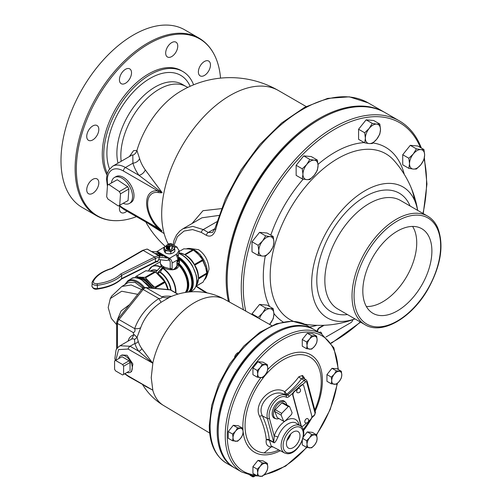 <?xml version="1.0" encoding="UTF-8"?>
<svg xmlns="http://www.w3.org/2000/svg" width="502" height="502" viewBox="0 0 502 502"><rect width="100%" height="100%" fill="white"/><g stroke="black" fill="none" stroke-linecap="round" stroke-linejoin="round"><path stroke-width="0.75" d="M228.429 301.451A131.028 75.651 -60 0 1 226.145 279.15A131.028 75.651 -60 0 1 283.341 147.287A131.028 75.651 -60 0 1 384.306 112.184A131.028 75.651 -60 0 1 384.814 112.479M320.025 119.131A129.604 74.829 120 0 0 227.161 279.984M384.306 112.184L368.192 102.879A131.028 75.651 120 0 0 215.703 229.709C213.632 235.488 210.507 237.352 206.328 235.306L201.302 232.401L192.573 229.577L184.058 231.052L177.388 236.655L174.037 245.29M207 275.567L209.027 269.26C208.587 260.99 205.117 254.464 198.61 249.695L191.406 248.659M196.226 286.096L207.226 292.923M215.703 229.709A2.849 0.979 -165 0 1 214.843 228.68L225.423 198.949L240.747 170.272L259.867 144.432L281.603 123.009L304.658 107.34L327.668 98.392L349.31 96.823L368.192 102.879M206.328 235.306A2.849 1.644 -60 0 1 208.267 232.476L214.843 228.68L212.434 232.482L208.267 232.476L203.241 229.577L192.831 226.377L183.073 228.699L179.917 230.976L176.509 234.961L174.043 240.251L173.108 244.75M183.073 228.699L201.955 217.799L218.916 215.433M192.028 223.528L202.984 210.702L221.407 208.631M148.718 223.779L159.103 230.362C161.682 231.165 162.554 231.284 161.726 230.719L158.262 227.211A22.515 12.996 60 0 1 147.651 203.756A22.515 12.996 60 0 1 158.262 192.548C161.688 193.006 162.83 192.837 161.682 192.053L145.241 169.852A91.91 53.068 180 0 1 139.587 158.55L136.914 150.525L133.607 150.631L129.334 156.593M119.583 205.462A22.785 13.159 -120 0 0 123.423 208.217A2.849 1.644 120 0 0 124.013 209.516L158.331 229.182A7.135 5.742 110.4 0 1 159.103 230.362A96.848 68.718 -15.4 0 0 164.135 233.549A96.848 55.917 120 0 1 163.708 231.905A96.848 55.917 120 0 1 161.694 214.028A96.848 55.917 -60 0 1 203.969 116.564A96.848 55.917 -60 0 1 278.597 90.617A96.848 96.848 0 0 0 179.026 92.249A67.199 38.798 -60 0 0 136.914 150.525A7.135 7.028 -24.8 0 1 132.804 155.225L132.252 154.917M139.587 158.55A7.135 5.742 -16.6 0 1 132.917 163.194L132.804 155.225M145.241 169.852A7.135 5.384 -35.6 0 1 138.985 175.336A98.681 56.971 180 0 1 132.917 163.194L125.437 167.511A25.633 14.803 -120 0 0 112.617 166.244L108.664 170.203L107.146 173.817L106.48 178.725L107.415 186.298M158.262 192.548A7.135 5.258 99.6 0 0 158.005 190.967L161.619 192.366L138.985 175.336L125.437 167.511A2.849 1.644 -60 0 0 123.423 171A22.785 13.159 -120 0 0 107.773 184.987M158.262 227.211A7.135 2.51 -45.4 0 1 158.005 228.178A24.171 13.956 60 0 1 146.615 202.996A24.171 13.956 60 0 1 158.005 190.967L123.423 171M158.331 229.182L161.6 230.713L158.005 228.178L123.423 208.217M123.285 203.341A14.985 8.653 -120 0 0 129.466 203.423L130.915 202.582A14.985 8.653 -120 0 0 133.363 191.105A14.985 8.653 -120 0 0 124.245 177.89A14.985 8.653 -120 0 0 115.931 176.635L114.481 177.47A14.985 8.653 -120 0 0 111.463 182.86M129.466 203.423A14.985 8.653 -120 0 0 131.913 191.946A14.985 8.653 -120 0 0 122.795 178.725A14.985 8.653 -120 0 0 114.481 177.47M128.073 200.58L128.888 188.997L127.703 186.713L117.261 179.741L107.497 185.144L106.681 196.734L107.867 199.018L118.309 205.989L128.073 200.58M128.888 188.997L120.505 193.835L119.696 205.418M107.497 185.144L117.261 179.741M108.884 184.579L119.325 191.551L127.703 186.713M120.505 193.835L119.325 191.551M193.596 84.819A65.511 37.826 120 0 0 182.822 71.504A65.511 37.826 120 0 0 132.333 89.055A65.511 37.826 120 0 0 103.738 154.986A65.511 37.826 120 0 0 107.265 173.416M106.907 174.79A65.511 37.826 120 0 1 102.276 154.139A65.511 37.826 -60 0 1 130.871 88.208A65.511 37.826 -60 0 1 181.354 70.656L182.822 71.504M136.412 216.676A102.188 58.998 -60 0 1 121.459 220.391A102.188 58.998 -60 0 1 76.342 169.111A102.188 58.998 -60 0 1 134.774 53.482A102.188 58.998 -60 0 1 215.565 57.391A102.188 58.998 -60 0 1 220.547 78.124M98.819 129.434A8.547 4.932 120 0 0 97.049 125.525A8.547 4.932 120 0 0 90.46 127.815A8.547 4.932 120 0 0 86.733 136.412A8.547 4.932 120 0 0 88.503 140.328A8.547 4.932 120 0 0 95.085 138.037A8.547 4.932 120 0 0 98.819 129.434M92.776 179.352A8.547 4.932 120 0 0 87.191 186.882A8.547 4.932 120 0 0 88.503 193.728A8.547 4.932 120 0 0 92.776 193.301A8.547 4.932 120 0 0 98.361 185.771A8.547 4.932 120 0 0 97.049 178.925A8.547 4.932 120 0 0 92.776 179.352M119.714 206.435A8.547 4.932 120 0 0 119.432 208.694A8.547 4.932 120 0 0 121.202 212.61A8.547 4.932 120 0 0 126.887 211.179M204.427 61.489A8.547 4.932 120 0 0 198.842 69.019A8.547 4.932 120 0 0 200.154 75.865A8.547 4.932 120 0 0 204.427 75.444A8.547 4.932 120 0 0 210.005 67.914A8.547 4.932 120 0 0 208.694 61.062A8.547 4.932 120 0 0 204.427 61.489M165.679 53.074A8.547 4.932 120 0 0 167.448 56.983A8.547 4.932 120 0 0 174.037 54.693A8.547 4.932 120 0 0 177.764 46.096A8.547 4.932 120 0 0 175.995 42.187A8.547 4.932 120 0 0 169.412 44.471A8.547 4.932 120 0 0 165.679 53.074M125.475 83.263A8.547 4.932 120 0 0 131.06 75.733A8.547 4.932 120 0 0 129.748 68.887A8.547 4.932 120 0 0 125.475 69.307A8.547 4.932 120 0 0 119.896 76.837A8.547 4.932 120 0 0 121.202 83.683A8.547 4.932 120 0 0 125.475 83.263M96.359 215.64L82.221 207.477A102.546 59.205 -60 0 1 60.987 160.54A102.546 59.205 -60 0 1 105.746 57.341A102.546 59.205 -60 0 1 184.767 29.869L198.899 38.026A102.546 59.205 120 0 0 119.878 65.498A102.546 59.205 120 0 0 75.118 168.697A102.546 59.205 120 0 0 96.359 215.64C103.713 219.826 112.078 221.407 121.459 220.391M198.522 277.957L206.799 273.182L205.443 266.468L202.99 260.369L194.72 265.15L194.789 265.74L194.757 265.244C197.198 268.777 198.447 272.981 198.51 277.87L198.403 277.506C198.303 272.937 197.129 268.997 194.889 265.677A19.17 11.069 -120 0 1 198.403 277.506L198.522 277.957L206.793 273.088M206.799 273.182A19.258 11.119 60 0 1 206.799 273.477A19.258 11.119 60 0 1 206.799 273.772L198.522 278.547L198.315 279.099L198.522 278.547M202.99 282.187A19.258 11.119 60 0 1 202.814 282.293L195.968 286.247L203.04 282.137L205.443 277.681L206.799 273.772M203.04 260.463L194.72 265.15M202.576 259.659L198.579 254.577L193.439 250.046L185.163 254.821L185.502 255.154L185.238 254.878C189.449 257.388 192.467 260.576 194.293 264.441L193.979 264.108C192.235 260.513 189.405 257.526 185.502 255.154A19.17 11.069 -120 0 1 193.979 264.108L194.356 264.523L202.632 259.747A19.258 11.119 60 0 1 202.99 260.369M183.368 254.006L184.654 254.527L192.931 249.751A19.258 11.119 60 0 1 193.439 250.046M183.381 249.048A19.258 11.119 60 0 1 183.556 248.942A19.258 11.119 60 0 1 183.738 248.841L183.556 248.942M196.207 285.575A19.258 11.119 60 0 0 198.315 279.099L198.334 279.921M196.79 284.753A19.17 11.069 -120 0 0 198.403 278.993L206.793 273.841M192.931 249.751L188.865 248.967L183.738 248.841M184.215 254.414L179.088 252.908A19.17 11.069 -120 0 1 184.209 254.414L184.071 254.426A19.258 11.119 60 0 0 179.088 252.939M184.654 254.527L192.862 249.72M193.521 250.096L185.163 254.821M178.831 263.148L178.304 262.904L178.254 264.102L179.151 264.247L179.088 264.887L178.706 265.119L178.204 264.673L178.743 264.824M186.706 292.264A20.475 11.822 -120 0 0 178.831 263.337L179.151 264.247A20.306 11.728 60 0 1 186.305 292.321M174.445 268.827L178.204 264.673L178.254 264.102M155.802 272.109L160.866 266.581L162.773 267.742L164.003 267.033L163.539 267.71C167.844 270.39 178.223 271.35 178.706 265.119L179.088 264.887A19.961 11.527 -120 0 1 185.684 292.409M164.003 267.033L171.188 269.091M163.539 267.71L162.629 268.35L160.263 272.084L157.797 273.621M163.941 266.838L163.834 266.757A8.967 5.177 180 0 1 162.999 266.33A8.967 5.177 180 0 1 162.259 265.84L160.37 263.625L160.37 259.772M172.117 263.042L178.078 259.603L177.168 261.178A1.142 0.659 -60 0 0 176.936 261.969L176.936 266.455A1.142 0.659 120 0 1 176.127 267.855L172.92 269.706A1.142 0.659 120 0 1 172.355 269.762A1.142 0.659 120 0 1 172.117 269.241L172.117 263.042A3.828 2.209 -120 0 0 169.412 258.354L169.412 260.551L168.477 260.011L168.547 257.777L167.361 258.059L159.649 257.149M173.46 246.25L175.505 247.43L176.535 246.833L179.158 250.586L179.095 252.82L177.288 255.844M179.158 250.586L176.604 254.2L169.475 258.317L168.547 257.777M166.683 245.522L166.005 245.961M165.114 246.545L156.536 251.809L167.361 258.059M164.518 251.609L163.853 249.77L165.359 252.964L168.063 253.742L170.793 253.805L172.826 253.008L174.771 251.508L174.771 249.224L170.856 251.615L173.315 249.745A4.932 2.849 0 0 0 174.244 247.756L173.855 246.915A4.932 2.849 0 0 0 172.368 245.817M164.43 251.301L164.819 252.142L164.43 251.301M167.348 253.598L165.359 252.964L165.371 250.805L164.568 248.797L165.359 250.68L165.359 252.964L168.063 253.742L170.793 253.805L170.856 251.615L168.063 250.812L165.371 250.805L168.804 250.893A4.932 2.849 0 0 0 172.255 250.36L172.299 250.46M176.585 254.847L176.604 254.2M178.078 259.603L176.177 254.445M169.412 260.551A1.142 0.659 60 0 1 170.216 261.944L170.216 268.143A1.142 0.659 -60 0 0 170.454 268.664L172.355 269.762M168.477 260.011L166.357 260.475L158.714 259.578M142.901 250.31L142.373 250.906L143.208 250.423A15.029 8.678 -60 0 1 147.375 249.187L158.889 255.832A1.142 0.878 88.2 0 1 159.347 257.338L159.605 257.281A1.142 1.142 0 0 0 159.115 255.882A1.142 0.659 120 0 0 158.889 255.832A15.029 8.678 120 0 0 154.716 257.068L155.494 258.48L155.369 261.806A1.142 0.653 63.6 0 1 155.099 262.345L157.214 261.655A1.142 1.142 0 0 0 158.193 260.933L159.347 257.338A13.893 8.019 120 0 0 155.494 258.48L121.798 275.24L120.919 273.879L154.716 257.068L143.208 250.423L111.808 268.62A38.472 21.423 1.7 0 0 93.322 281.44A3.207 1.782 1.7 0 0 94.15 283.178A3.207 1.782 1.7 0 0 97.244 283.705A38.472 21.423 1.7 0 0 120.919 273.879M97.087 288.907L97.413 288.581A4.342 2.422 -178.3 0 1 93.215 287.872A4.342 2.422 -178.3 0 1 91.948 286.09L92.268 281.886A1.142 0.916 25.9 0 0 92.192 282.199A4.342 2.422 1.7 0 0 92.042 282.783A4.342 2.422 1.7 0 0 93.316 284.559A4.342 2.422 1.7 0 0 97.513 285.274A39.614 22.057 1.7 0 0 121.798 275.24L121.39 279.112M157.214 261.655A1.142 0.866 85.6 0 0 157.935 260.99A9.902 5.717 -60 0 0 155.394 261.793L154.578 262.264M151.56 251.521L156.536 251.809M176.666 246.915L171.107 243.595L169.375 243.765M175.505 247.43L176.321 246.959M177.018 247.009L177.332 247.36M155.833 253.403L157.044 254.037L155.745 253.667M155.852 253.353L156.285 253.661L155.764 253.617M158.707 255.65L157.521 254.966M157.659 255.041L158.061 255.28M158.205 255.361L158.569 255.568M158.682 255.123L159.893 255.756L158.739 255.462M158.701 255.066L158.789 255.487M159.467 255.424L160.408 255.505L159.26 255.292M159.761 254.382L159.335 254.301A5.384 1.136 21.2 0 0 160.05 254.752A5.384 1.136 21.2 0 0 160.916 255.211L162.648 256.145L160.703 255.229A5.855 1.236 -158.8 0 1 159.761 254.727A5.855 1.236 -158.8 0 1 158.983 254.238L157.892 253.397L159.761 254.382M156.536 253.472L157.653 254.1L156.473 253.61M158.939 255.392L159.341 255.7M159.467 255.192L160.427 255.75L159.586 255.493M161.544 255.694L161.092 255.405M159.297 254.388L158.293 253.861M173.184 252.776L174.79 251.502L174.828 249.299L174.796 251.464L173.315 252.675M168.779 251.006L170.793 251.521L170.793 253.805L168.797 253.824M164.38 248.465L163.903 247.549L164.43 248.371A4.932 2.849 0 0 1 165.359 246.375L163.903 247.549M173.912 246.99L173.315 246.093L173.912 246.99M174.244 247.756L174.106 247.323L174.244 247.756M164.763 249.293L164.819 249.212A4.932 2.849 0 0 0 165.848 250.078A4.932 2.849 0 0 0 167.348 250.667L167.342 250.78M166.589 245.698A4.932 2.849 0 0 0 166.419 245.767L165.491 246.275M166.313 245.811L163.884 247.549L163.853 249.789L163.859 247.612M172.431 247.775A3.137 1.813 180 0 1 171.552 249.343A3.137 1.813 180 0 1 167.116 249.343A3.137 1.813 180 0 1 166.237 247.775M174.012 247.147L173.315 246.087L172.33 245.729L173.385 246.181M173.353 249.852L174.771 249.224M171.395 249.431L172.111 248.126M172.468 248.364L171.872 248.459L172.468 247.731L171.872 247.731L172.468 246.168L171.872 246.262L172.186 245.842L171.496 244.574A2.366 1.362 0 0 0 168.735 243.809L166.689 245.415L167.492 246.538L169.689 246.877L171.621 245.478L172.186 245.842M169.594 247.04L167.392 246.802L166.488 245.792L166.3 246.175L167.216 247.248L169.274 247.662L169.689 246.877M169.274 247.662L169.689 247.681L169.092 248.321L167.116 247.875L166.206 246.821L167.116 247.969L169.092 248.321M169.092 248.415L169.689 248.321L169.092 249.048L167.116 248.609L166.206 247.549L167.116 248.703L169.092 249.048M169.092 249.149L169.689 249.055L169.092 249.783L169.689 249.877M166.294 247.932L166.99 249.268L169.092 249.783M166.206 248.283L166.802 247.693M166.206 247.549L166.802 246.959M166.206 246.821L166.802 246.231M166.488 245.792L166.802 245.497C166.815 246.526 167.775 247.009 169.689 246.946M172.311 247.172L172.468 247.637M172.311 246.438L172.468 246.902M171.602 244.976L172.468 246.168M171.621 245.478A2.366 1.362 0 0 0 171.496 244.574M167.053 244.781A2.366 1.362 0 0 0 167.668 246.093A2.366 1.362 0 0 0 169.94 246.451M168.616 245.547A1.023 0.59 180 0 1 168.377 245.327A1.023 0.59 180 0 1 168.797 244.631A1.023 0.59 180 0 1 170.059 244.712A1.023 0.59 180 0 1 170.303 245.327A1.023 0.59 180 0 1 168.616 245.547M169.689 247.681L167.693 247.442M169.689 248.415L168.044 248.302M169.689 249.143L168.044 249.036M161.261 266.342L160.37 263.104M150.581 270.798L155.532 272.04C159.423 274.713 162.435 277.895 164.574 281.584L154.848 287.2L151.246 284.383A17.947 10.36 60 0 1 153.907 288.261M155.457 271.871L164.894 281.867L167.894 289.51M155.369 288.393L154.848 287.2M154.923 287.288L164.894 281.867L164.574 281.584M164.963 281.992L155.287 287.916M136.243 277.775A17.947 10.36 60 0 1 138.652 277.11L140.089 277.129A17.947 10.36 60 0 1 141.608 277.405A17.947 10.36 60 0 1 144.946 278.817A17.947 10.36 60 0 1 148.285 281.258L147.927 280.423L151.968 284.898M147.808 280.505L145.222 277.292L141.608 277.405M145.222 277.292L155.256 271.739M155.356 271.795L145.737 277.587M154.999 271.645L145.818 270.735L135.672 276.596L134.982 277.719M138.652 277.11A17.947 10.36 60 0 1 140.089 277.129L142.279 277.311M138.119 276.897L136.036 276.382M145.718 270.798L155.118 271.676M148.285 281.258A17.947 10.36 60 0 1 149.803 282.733A17.947 10.36 60 0 1 151.246 284.383M145.737 282.852A15.669 9.042 60 0 1 150.393 287.947M142.857 288.261L135.051 282.413L128.117 282.626L121.886 286.447L111.651 296.124L110.289 298.565L108.187 307.538L111.293 318.368L116.633 324.643M144.626 385.856L152.828 390.173L151.234 377.661L152.828 363.316L141.79 348.57A57.573 33.239 180 0 1 138.188 341.241L137.059 337.338L134.498 339.647C134.291 338.863 133.337 338.668 131.649 339.076L133.814 334.847L133.168 332.519C134.894 332.186 135.402 330.887 134.68 328.615A52.829 41.666 144.9 0 1 158.845 298.558C161.569 298.313 162.579 297.73 161.876 296.807A52.829 11.163 -158.8 0 1 171.577 296.362M115.849 360.279L118.554 349.618L128.135 349.066L152.746 363.21A3.558 1.004 -30.6 0 0 152.79 363.166A61.238 35.353 120 0 1 224.821 299.443A61.244 61.244 0 0 0 169.732 297.159L161.123 302.26A44.546 35.127 144.9 0 0 140.748 327.599L137.059 337.338L133.777 334.307M131.649 339.076A18.524 10.699 60 0 0 131.38 339.226L120.047 345.765L130.074 346.242L134.887 343.462L134.498 339.647M138.188 341.241A3.558 2.868 -15.7 0 1 134.887 343.462A60.918 35.171 180 0 0 138.696 351.218L152.746 363.21M116.633 348.946L116.633 322.297A2.849 1.644 0 0 0 117.468 323.457A4.286 2.472 -60 0 1 118.987 319.554L143.145 289.497A4.286 2.472 -60 0 1 146.176 287.746L161.876 296.807A11.395 10.793 71.5 0 0 169.513 297.234A11.395 10.793 71.5 0 1 169.513 297.234L170.467 296.864M140.748 327.599A11.395 4.687 19.5 0 1 134.68 328.615L118.987 319.554A2.849 0.602 38.8 0 0 117.769 319.203L141.934 289.146A2.849 0.602 38.8 0 1 143.145 289.497L158.845 298.558L161.123 302.26M152.821 390.167L128.135 375.916A2.849 1.644 -60 0 0 128.65 376.638L152.809 390.161M128.135 375.916L124.904 373.657M141.79 348.57A3.558 2.686 -35.5 0 1 138.696 351.218L130.074 346.242A2.849 1.644 120 0 0 128.135 349.066M126.981 372.459A9.569 5.528 -120 0 0 130.319 372.277L131.593 371.543L132.879 363.994L127.075 355.284L122.024 354.964L120.75 355.698A9.569 5.528 -120 0 0 118.924 358.503M130.319 372.277A9.569 5.528 -120 0 0 131.788 364.609A9.569 5.528 -120 0 0 125.531 356.175A9.569 5.528 -120 0 0 120.75 355.698M130.043 370.689L130.043 362.5L129.077 360.825L121.986 356.734L115.542 360.455L114.575 361.013L114.575 369.196L115.542 370.871L122.632 374.969L129.077 371.248M130.043 362.5L123.599 366.222L123.599 374.41M115.542 360.455L122.632 364.546L129.077 360.825M123.599 366.222L122.632 364.546M313.945 329.519A79.755 46.046 120 0 0 313.443 329.218A79.755 46.046 120 0 0 251.985 350.584A79.755 46.046 120 0 0 217.171 430.848A79.755 46.046 120 0 0 233.687 467.362A79.755 46.046 120 0 0 234.196 467.644M274.512 333.792A78.331 45.224 120 0 0 218.175 430.264A78.331 45.224 120 0 0 218.182 431.356M234.704 467.946A79.755 46.046 -60 0 1 234.704 375.854A79.755 46.046 -60 0 1 314.459 329.801L321.493 333.868A79.755 46.046 120 0 0 241.738 379.914A79.755 46.046 120 0 0 241.738 472.005L234.704 467.946M252.456 475.589A1.437 0.828 -60 0 1 252.657 475.921L252.92 476.9L249.864 475.137M267.328 364.659L262.998 362.155L257.959 361.71L252.926 367.972L252.926 374.687L257.262 377.19L257.708 374.09L257.262 370.476L260.224 367.602L262.295 364.214L267.328 364.659L267.779 368.28L267.328 371.373L265.263 374.768L262.295 377.642L257.262 377.19M242.661 428.25L238.325 425.752L233.286 425.301L228.253 431.563L228.253 438.277L232.589 440.781L233.035 437.681L232.589 434.067L235.557 431.193L237.622 427.804L242.661 428.25L243.106 431.871L242.661 434.964L240.59 438.359L237.622 441.233L232.589 440.781M267.328 463.352L262.998 460.849L257.959 460.403L252.926 466.665L252.926 473.38L257.262 475.883L257.708 472.784L257.262 469.169L260.224 466.295L262.295 462.907L267.328 463.352L267.779 466.973L267.328 470.067L265.263 473.461L262.295 476.335L257.262 475.883M307.306 431.915L311.642 434.412L316.674 434.864L312.338 432.36L307.306 431.915L303.377 436.803M302.273 440.549L302.273 444.891L306.609 447.395L307.055 444.295L306.609 440.681L309.571 437.807L311.642 434.412M341.347 371.273L337.011 368.769L331.979 368.317L326.946 374.586L326.946 381.3L331.282 383.804L331.728 380.704L331.282 377.09L334.244 374.216L336.315 370.821L341.347 371.273L341.799 374.887L341.347 377.987L339.283 381.376L336.315 384.25L331.282 383.804M316.674 336.171L312.338 333.667L307.306 333.221L302.273 339.484L302.273 346.198L306.609 348.702L307.055 345.602L306.609 341.987L309.571 339.114L311.642 335.719L316.674 336.171L317.126 339.791L316.674 342.885L314.61 346.28L311.642 349.147L306.609 348.702M252.92 476.9L253.968 476.674L254.652 475.639A1.437 1.017 165 0 1 252.657 475.921L251.966 475.519M304.72 378.941A92.399 35.837 -129.9 0 0 303.955 377.203L302.499 375.458L298.928 376.707A91.753 66.691 166.7 0 1 284.672 391.679C272.028 383.748 252.682 403.489 259.616 416.353A88.252 37.788 46.7 0 1 266.273 439.601C265.583 444.057 267.158 446.51 271.005 446.943L272.975 446.918M259.616 416.353A2.849 1.631 156.1 0 1 262.471 415.926A90.849 38.899 46.7 0 1 269.329 439.852A2.849 2.259 174.8 0 0 266.273 439.601L269.392 440.254L271.18 445.983L284.571 452.967L287.018 453.67C297.918 455.245 309.847 431.262 300.278 425.752A15.713 9.074 120 0 0 297.786 424.924A15.713 9.074 120 0 0 283.335 436.702A15.713 9.074 120 0 0 284.571 452.967M303.039 384.965A2.849 1.644 120 0 0 302.888 384.858A2.849 1.644 120 0 0 302.323 384.727A2.849 1.644 120 0 0 300.943 385.379L294.134 391.416A2.849 1.644 120 0 0 292.999 392.991L289.127 396.429A4.236 2.447 -60 0 1 286.247 397.207A14.282 8.245 120 0 0 274.073 402.447A14.282 8.245 120 0 0 269.398 418.248L274.174 436.069A2.849 0.778 18.4 0 1 277.932 437.142C275.862 441.534 274.5 443.36 273.841 442.626L269.392 440.254A2.849 1.594 -62 0 0 269.329 439.852L273.778 442.224L274.174 436.069A18.769 10.837 -60 0 1 284.891 421.216M311.767 417.35L314.327 415.079A1.462 0.847 120 0 0 315.055 413.196L306.716 382.066A1.462 0.847 120 0 0 305.448 381.953A1.437 0.584 -131.6 0 0 304.206 380.409L287.884 394.879A2.799 1.619 -60 0 1 285.983 395.4L284.941 394.741L286.811 394.233L284.672 391.679L284.941 394.741C273.101 387.456 255.976 404.537 262.471 415.926L267.434 418.555L273.841 442.626M284.703 394.528L286.805 394.227L287.884 394.879A1.437 0.584 -131.6 0 1 289.127 396.429M298.928 376.707A2.849 1.481 -143.4 0 0 301.514 378.778A94.451 68.648 166.7 0 1 286.799 394.227M303.264 378.025L301.514 378.778L304.206 380.409A2.899 1.675 120 0 1 306.22 379.901L303.264 378.025A2.849 2.152 -60.9 0 1 302.499 375.458M303.955 377.203A2.849 1.55 -24 0 0 303.566 378.213M289.83 448.531A9.569 5.528 120 0 0 298.615 441.39A9.569 5.528 120 0 0 297.906 431.475A9.569 5.528 120 0 0 296.594 431.092A9.569 5.528 120 0 0 287.878 438.077A9.569 5.528 120 0 0 288.336 448.048A9.569 5.528 120 0 0 289.83 448.531M292.999 392.991A2.849 1.644 120 0 0 292.71 395.087L300.792 425.244A2.849 1.644 120 0 0 301.313 425.985A2.849 1.644 120 0 0 301.482 426.066M285.199 402.058A9.889 5.71 120 0 0 284 400.985A9.889 5.71 120 0 0 273.094 409.061A9.889 5.71 120 0 0 274.117 418.11A9.889 5.71 120 0 0 275.642 418.612M308.504 421.285L310.387 419.616A2.849 1.644 120 0 0 311.811 415.945L303.735 385.787A2.849 1.644 120 0 0 303.214 385.047A2.849 1.644 120 0 0 301.269 385.567L294.454 391.604A2.849 1.644 120 0 0 293.03 395.275L301.112 425.432A2.849 1.644 120 0 0 301.633 426.173A2.849 1.644 120 0 0 303.578 425.652L306.672 422.91M296.688 391.51A2.391 1.381 120 0 0 297.322 392.664A2.422 2.422 0 0 0 299.7 388.548A2.391 1.381 120 0 0 297.824 389.012A2.391 1.381 120 0 0 296.688 391.51M304.77 421.661A2.391 1.381 120 0 0 305.404 422.822A2.422 2.422 0 0 0 307.782 418.699A2.391 1.381 120 0 0 305.9 419.17A2.391 1.381 120 0 0 304.77 421.661M286.824 404.951A9.569 5.528 120 0 0 284.948 401.895A9.569 5.528 120 0 0 277.725 404.305A9.569 5.528 120 0 0 275.378 418.473A9.569 5.528 120 0 0 278.961 418.574M281.848 402.88L283.097 402.799L289.541 406.52L292.095 412.682L291.543 414.445L284.929 421.209L283.68 421.297L277.236 417.576L274.676 411.414L275.234 409.651L281.848 402.88L288.292 406.601L281.678 413.372L275.234 409.651M283.68 421.297L281.126 415.135L274.676 411.414M281.678 413.372L281.126 415.135M289.541 406.52L288.292 406.601M286.918 440.58A9.249 5.34 120 0 0 290.727 433.979M287.458 439.024A8.195 4.731 120 0 0 289.648 435.221M257.959 361.71L262.295 364.214M252.926 367.972L257.262 370.476M260.224 367.602A7.122 4.11 -60 0 1 265.263 364.697A7.122 4.11 -60 0 1 267.779 368.28A7.122 4.11 -60 0 1 265.263 374.768A7.122 4.11 -60 0 1 260.224 377.673A7.122 4.11 -60 0 1 257.708 374.09A7.122 4.11 -60 0 1 260.224 367.602M233.286 425.301L237.622 427.804M228.253 431.563L232.589 434.067M233.035 437.681A7.122 4.11 -60 0 1 235.557 431.193A7.122 4.11 -60 0 1 240.59 428.288A7.122 4.11 -60 0 1 243.106 431.871A7.122 4.11 -60 0 1 240.59 438.359A7.122 4.11 -60 0 1 235.557 441.264A7.122 4.11 -60 0 1 233.035 437.681M252.926 466.665L257.262 469.169M257.959 460.403L262.295 462.907M260.224 476.367A7.122 4.11 -60 0 1 257.708 472.784A7.122 4.11 -60 0 1 260.224 466.295A7.122 4.11 -60 0 1 265.263 463.39A7.122 4.11 -60 0 1 267.779 466.973A7.122 4.11 -60 0 1 265.263 473.461A7.122 4.11 -60 0 1 260.224 476.367M316.674 434.864L317.126 438.484L316.674 441.578L314.61 444.973L311.642 447.84L306.609 447.395M302.944 438.566L306.609 440.681M314.61 444.973A7.122 4.11 -60 0 1 309.571 447.878A7.122 4.11 -60 0 1 307.055 444.295A7.122 4.11 -60 0 1 309.571 437.807A7.122 4.11 -60 0 1 314.61 434.901A7.122 4.11 -60 0 1 317.126 438.484A7.122 4.11 -60 0 1 314.61 444.973M326.946 374.586L331.282 377.09M331.979 368.317L336.315 370.821M341.799 374.887A7.122 4.11 -60 0 1 339.283 381.376A7.122 4.11 -60 0 1 334.244 384.287A7.122 4.11 -60 0 1 331.728 380.704A7.122 4.11 -60 0 1 334.244 374.216A7.122 4.11 -60 0 1 339.283 371.311A7.122 4.11 -60 0 1 341.799 374.887M302.273 339.484L306.609 341.987M307.306 333.221L311.642 335.719M314.61 336.208A7.122 4.11 -60 0 1 317.126 339.791A7.122 4.11 -60 0 1 314.61 346.28A7.122 4.11 -60 0 1 309.571 349.185A7.122 4.11 -60 0 1 307.055 345.602A7.122 4.11 -60 0 1 309.571 339.114A7.122 4.11 -60 0 1 314.61 336.208M234.61 356.953A4.982 2.88 -60 0 1 237.816 352.724A4.982 2.88 -60 0 1 238.036 352.605M229.439 302.016A131.028 75.651 -60 0 1 275.071 158.387A131.028 75.651 -60 0 1 385.323 112.768L399.416 120.907A131.028 75.651 120 0 0 289.309 166.35A131.028 75.651 120 0 0 243.464 309.828M259.553 304.444L265.677 307.983L270.132 308.705L273.232 308.655L267.108 305.122L259.553 304.444L251.998 313.844L251.998 314.578M423.958 149.54L417.833 146.007L410.278 145.329L402.723 154.735L402.723 164.807L408.848 168.346L409.519 163.696L408.848 158.268L413.303 153.957L416.403 148.868L420.858 149.596L423.958 149.54L424.636 154.967L423.958 159.617L420.858 164.706L416.403 169.017L413.303 169.074L408.848 168.346M379.813 124.057L373.689 120.518L366.134 119.84L358.572 129.246L358.572 139.318L364.697 142.857L365.374 138.207L364.697 132.779L369.152 128.468L372.258 123.379L376.713 124.107L379.813 124.057L380.491 129.485L379.813 134.128L376.713 139.217L372.258 143.528L369.152 143.585L364.697 142.857M317.383 160.1L311.259 156.561L303.697 155.89L296.142 165.29L296.142 175.367L302.267 178.9L302.944 174.25L302.267 168.823L306.722 164.512L309.822 159.423L314.277 160.151L317.383 160.1L318.055 165.528L317.383 170.178L314.277 175.267L309.822 179.578L306.722 179.628L302.267 178.9M273.232 236.561L267.108 233.028L259.553 232.351L251.998 241.751L251.998 251.828L258.122 255.367L258.794 250.718L258.122 245.29L262.571 240.979L265.677 235.89L270.132 236.618L273.232 236.561L273.91 241.989L273.232 246.639L270.132 251.728L265.677 256.039L262.571 256.095L258.122 255.367M323.47 325.302L319.303 327.706A2.849 1.644 120 0 0 317.289 331.188L317.289 331.439M417.62 210.357A75.62 43.661 120 0 0 414.526 200.254A75.62 43.661 -60 0 0 344.667 207.175A75.62 43.661 -60 0 0 315.727 304.557A75.62 43.661 120 0 0 354.958 318.895M365.443 304.695A48.845 28.2 120 0 0 372.396 312.991A48.845 28.2 120 0 0 416.227 293.519A48.845 28.2 120 0 0 429.26 237.327A48.845 28.2 120 0 0 421.228 228.41A48.845 28.2 120 0 0 377.849 249.362A48.845 28.2 120 0 0 365.443 304.695M366.353 306.49A48.198 27.823 120 0 0 405.44 278.629A48.198 27.823 120 0 0 414.137 229.288A48.198 27.823 120 0 0 412.581 226.427M251.998 313.844L258.122 317.383L262.571 313.072L265.677 307.983M258.266 318.073L258.122 317.383M259.49 318.757A10.686 6.168 -60 0 1 262.571 313.072A10.686 6.168 -60 0 1 270.132 308.705A10.686 6.168 -60 0 1 273.91 314.083L273.232 318.732L269.637 324.411A10.686 6.168 -60 0 0 270.132 323.821A10.686 6.168 -60 0 0 273.91 314.083L273.232 308.655M402.723 154.735L408.848 158.268M410.278 145.329L416.403 148.868M420.858 164.706A10.686 6.168 -60 0 1 413.303 169.074A10.686 6.168 -60 0 1 409.519 163.696A10.686 6.168 -60 0 1 413.303 153.957A10.686 6.168 -60 0 1 420.858 149.596A10.686 6.168 -60 0 1 424.636 154.967A10.686 6.168 -60 0 1 420.858 164.706M358.572 129.246L364.697 132.779M366.134 119.84L372.258 123.379M376.713 139.217A10.686 6.168 -60 0 1 369.152 143.585A10.686 6.168 -60 0 1 365.374 138.207A10.686 6.168 -60 0 1 369.152 128.468A10.686 6.168 -60 0 1 376.713 124.107A10.686 6.168 -60 0 1 380.491 129.485A10.686 6.168 -60 0 1 376.713 139.217M296.142 165.29L302.267 168.823M303.697 155.89L309.822 159.423M314.277 175.267A10.686 6.168 -60 0 1 306.722 179.628A10.686 6.168 -60 0 1 302.944 174.25A10.686 6.168 -60 0 1 306.722 164.512A10.686 6.168 -60 0 1 314.277 160.151A10.686 6.168 -60 0 1 318.055 165.528A10.686 6.168 -60 0 1 314.277 175.267M251.998 241.751L258.122 245.29M259.553 232.351L265.677 235.89M270.132 251.728A10.686 6.168 -60 0 1 262.571 256.095A10.686 6.168 -60 0 1 258.794 250.718A10.686 6.168 -60 0 1 262.571 240.979A10.686 6.168 -60 0 1 270.132 236.618A10.686 6.168 -60 0 1 273.91 241.989A10.686 6.168 -60 0 1 270.132 251.728M324.16 325.271L319.63 327.888A2.849 1.644 120 0 0 317.615 331.376L317.615 331.627M325.923 337.043L350.848 322.654A2.849 1.644 120 0 0 352.812 319.711M321.788 334.037A2.422 2.422 0 0 0 320.947 332.299A2.391 1.381 120 0 0 319.272 332.581M206.328 292.365A2.849 1.644 120 0 0 206.523 292.785M201.302 232.401A2.849 1.644 -60 0 1 203.241 229.577L216.858 221.715M201.302 289.459A2.849 1.644 120 0 0 201.817 290.187L206.228 292.735M164.135 233.549A96.848 55.917 120 0 0 168.283 244.072M187.861 87.373L186.167 86.589A54.122 31.243 -60 0 0 144.457 101.09A54.122 31.243 -60 0 0 120.838 155.557A54.122 31.243 120 0 0 121.183 161.299M117.989 163.144A54.122 31.243 -60 0 1 116.891 153.279A54.122 31.243 -60 0 1 140.516 98.812A54.122 31.243 -60 0 1 182.22 84.311L186.167 86.589M109.549 168.917A61.131 35.291 -60 0 1 106.895 153.229A61.131 35.291 -60 0 1 141.796 84.098A61.131 35.291 -60 0 1 190.139 86.306M186.549 248.823A17.947 10.36 60 0 1 200.028 254.671A17.947 10.36 60 0 1 207.301 272.122A17.947 10.36 60 0 1 204.408 279.758L205.902 278.083L207.464 271.889L200.204 254.527L193.207 249.268L186.537 248.823M194.789 265.74A19.258 11.119 60 0 1 198.315 277.619M194.356 264.523L202.632 259.747M185.357 255.173A19.258 11.119 60 0 1 193.879 264.165M203.04 282.137L195.987 286.209M179.132 251.521L183.807 248.823M178.969 253.592A21.304 12.299 60 0 1 181.674 254.865A21.304 12.299 60 0 1 195.592 273.64A21.304 12.299 60 0 1 192.322 290.714L190.314 291.875M190.007 291.9A21.304 12.299 -120 0 0 191.839 274.581A21.304 12.299 -120 0 0 178.304 256.88M178.304 257.35A21.14 12.205 60 0 1 191.507 274.939A21.14 12.205 60 0 1 189.624 291.932M178.304 258.662A20.475 11.822 60 0 1 190.704 276.113A20.475 11.822 60 0 1 188.219 292.076M188.62 292.032A20.645 11.916 -120 0 0 191.036 275.742A20.645 11.916 -120 0 0 178.304 258.172M163.834 266.757L162.61 267.459L157.521 273.395M177.426 256.108A8.967 5.177 0 0 0 178.003 255.204M168.477 257.815L157.521 251.489M172.192 245.516L172.92 245.936M172.117 269.241L170.216 268.143M179.333 262.195A0.571 0.326 180 0 1 179.333 262.659A0.571 0.326 60 0 1 179.038 262.935M178.091 259.54L179.22 260.193A0.571 0.571 0 0 1 179.503 260.689A0.571 0.326 0 0 0 179.333 260.456A0.571 0.326 120 0 0 178.932 260.224A0.571 0.326 60 0 1 179.333 260.921A0.571 0.326 0 0 0 179.503 260.689L179.503 262.427A0.571 0.571 0 0 1 179.22 262.922L176.98 264.215A0.571 0.571 0 0 1 176.936 264.24A0.571 0.326 -120 0 0 177.093 263.952L177.093 262.213L179.333 260.921L179.333 262.659L177.093 263.952A0.571 0.326 180 0 1 176.936 264.021M176.936 262.276A0.571 0.326 0 0 0 177.093 262.213A0.571 0.326 -120 0 0 176.949 261.774M178.022 259.697L178.932 260.224L177.124 261.266M159.347 256.403A1.142 0.659 120 0 0 159.115 255.882L147.601 249.237A1.142 0.659 -60 0 1 147.757 249.406M146.992 249.086A1.142 0.878 -91.8 0 1 147.375 249.187A1.142 0.659 -60 0 1 147.601 249.237A1.142 1.142 0 0 0 146.992 249.086L142.643 250.36L111.331 268.514M155.369 261.806L121.704 278.554A39.614 22.057 -178.3 0 1 97.413 288.581L97.244 283.705M111.369 268.501C101.806 271.356 95.436 275.818 92.268 281.886A1.142 0.916 25.9 0 1 93.322 281.44M157.27 273.201L162.61 267.459L161.029 266.549L162.259 265.84M155.833 272.134L160.885 266.575M155.325 288.022L165.051 282.406M145.806 277.656L155.532 272.04M152.771 285.538L152.087 284.816M147.927 280.423L147.237 279.696M154.867 271.657L145.141 277.273M136.098 276.376L145.825 270.76M143.057 277.286L142.373 277.217M138.213 276.803L137.523 276.734M152.639 288.148A17.947 10.36 -120 0 0 136.588 277.826M151.654 288.06A17.375 10.034 -120 0 0 138.797 278.378M149.979 287.91L141.489 279.633C136.268 277.393 132.879 277.079 131.336 278.698A19.597 11.314 60 0 1 141.137 279.664A19.597 11.314 60 0 1 149.596 287.878M144.557 287.539A19.597 11.314 -120 0 0 137.793 281.597A19.597 11.314 -120 0 0 127.991 280.624L131.336 278.698M143.528 287.859A18.888 10.906 -120 0 0 137.291 282.469A18.888 10.906 -120 0 0 125.155 284.439M141.602 289.554L131.198 284.96L121.886 286.447M137.761 294.329L121.685 291.235L110.289 298.565M129.485 304.626L121.082 310.958L117.386 319.749M141.934 289.146C142.311 288.361 143.472 287.815 145.423 287.508A2.849 2.246 95.1 0 1 146.176 287.746L170.335 289.905A4.286 2.472 -60 0 1 170.962 290.1L177.94 294.128M145.423 287.508L169.582 289.667A2.849 2.246 95.1 0 1 170.335 289.905L177.746 294.185M117.468 347.873L117.468 323.457L133.168 332.519M128.06 341.14A21.373 12.343 60 0 1 133.814 334.847M152.746 390.154A3.558 3.1 88.9 0 1 152.79 390.223A61.238 35.353 120 0 0 163.589 405.503L209.673 433.057M306.396 325.145L292.428 321.198L276.464 323.721L259.854 332.261L243.859 346.022L229.765 363.831L218.734 384.187L211.706 405.365L209.284 425.614C209.409 443.567 215.195 456.123 226.64 463.29A79.755 46.046 -60 0 1 210.118 426.782A79.755 46.046 120 0 1 244.932 346.518A79.755 46.046 120 0 1 306.396 325.145L313.443 329.218M337.978 369.328A78.318 45.218 120 0 0 254.702 364.433A78.318 45.218 120 0 0 253.748 474.76A1.437 1.142 97.3 0 1 252.55 475.601L241.738 472.005M253.748 474.76A2.874 1.657 -60 0 1 254.652 475.639A2.874 1.657 -60 0 1 255.756 475.017M264.41 474.434A78.318 45.218 120 0 0 306.571 447.37M316.404 434.707A78.318 45.218 120 0 0 337.106 383.603M280.285 450.733A56.255 32.479 -60 0 1 262.741 454.787A56.255 32.479 -60 0 1 243.1 431.444M242.981 430.045A56.255 32.479 -60 0 1 260.814 377.711M267.704 369.566A56.255 32.479 -60 0 1 302.524 352.26A56.255 32.479 -60 0 1 315.149 411.201M311.974 417.595A56.255 32.479 -60 0 1 303.446 430.653M254.652 475.632A1.437 0.584 48.4 0 1 254.589 476.122A1.437 0.584 48.4 0 1 254.376 476.191M256.058 475.187A1.437 1.123 92.9 0 1 255.079 475.827L255.06 475.827M278.874 449.993A53.871 31.105 -60 0 1 264.096 452.911A53.871 31.105 -60 0 1 250.153 400.872A53.871 31.105 -60 0 1 302.191 354.732A53.871 31.105 -60 0 1 314.823 409.965M264.096 452.911A96.848 76.379 -84.9 0 0 271.005 446.943A2.849 2.246 95.1 0 1 271.971 446.391M309.452 420.444A53.871 31.105 -60 0 1 303.177 429.668M286.247 397.207A1.437 1.173 -60.6 0 0 285.983 395.4A15.713 9.074 120 0 0 272.586 401.167A15.713 9.074 120 0 0 267.434 418.555A1.437 1.017 165 0 0 269.398 418.248M277.932 437.142A15.92 9.193 -60 0 1 293.726 422.351A15.92 9.193 -60 0 1 296.249 423.192L300.278 425.752M288.161 452.823A14.282 8.245 120 0 0 301.953 440.593A14.282 8.245 120 0 0 298.257 426.8A14.282 8.245 120 0 0 284.465 439.03A14.282 8.245 120 0 0 288.161 452.823M301.338 426.6L301.752 426.229M285.004 421.14A18.769 10.837 -60 0 1 299.123 425.018M292.71 395.087L293.03 395.275M294.134 391.416L294.454 391.604M305.448 381.953L302.323 384.727M314.327 415.079A1.437 0.584 48.4 0 1 314.265 415.568L315.432 412.236L307.086 381.112L306.22 379.901M300.792 425.244L301.112 425.432M300.943 385.379L301.269 385.567M306.716 382.066A1.437 1.017 -15 0 0 307.086 381.112M315.055 413.196A1.437 1.017 -15 0 0 315.432 412.236M168.145 289.535A16.616 9.594 -120 0 0 158.092 273.86M160 272.348A16.616 9.594 60 0 1 170.661 289.943M171.056 290.156A16.761 9.676 -120 0 0 160.263 272.084M162.629 268.35A19.653 11.345 60 0 1 175.549 292.748M175.895 292.942A19.791 11.427 -120 0 0 162.893 268.081M178.756 265.15A19.791 11.427 60 0 1 185.269 292.478M160.646 266.819A19.791 11.427 -120 0 0 152.043 266.512A19.791 11.427 -120 0 0 149.696 268.758M160.37 261.705L152.043 266.512L148.642 270.678A19.653 11.345 60 0 1 160.395 267.089M157.226 270.503A16.761 9.676 -120 0 0 150.738 270.779M150.983 270.798A16.616 9.594 60 0 1 156.975 270.773M331.069 342.904A129.591 74.823 120 0 0 360.298 321.977M422.966 213.438A129.591 74.823 120 0 0 424.096 159.14M420.394 147.481A129.591 74.823 120 0 0 419.578 145.593A129.591 74.823 120 0 0 306.584 150.694A129.591 74.823 120 0 0 245.817 311.14M372.973 142.951A101.266 58.47 -60 0 1 401.073 165.127A101.266 58.47 -60 0 1 404.273 174.363M317.12 325.334A101.266 58.47 -60 0 1 309.496 326.94M283.078 321.939A101.266 58.47 -60 0 1 273.897 313.468M269.593 306.553A101.266 58.47 -60 0 1 268.758 304.802A101.266 58.47 -60 0 1 265.244 256.095M270.798 235.156A101.266 58.47 -60 0 1 303.239 179.101M318.017 164.367A101.266 58.47 -60 0 1 364.251 142.599M293.231 321.242A95.763 55.289 -60 0 1 275.341 302.731A95.763 55.289 -60 0 1 305.793 186.38A95.763 55.289 -60 0 1 393.97 160.471A99.126 99.126 0 0 1 410.121 185.382A99.126 74.773 155.7 0 1 414.526 200.254M347.453 314.566A68.36 39.47 -60 0 1 320.471 299.55A68.36 39.47 -60 0 1 346.631 211.518A68.36 39.47 -60 0 1 409.789 205.262A68.36 39.47 -60 0 1 410.121 206.021M337.821 309A62.662 36.182 -60 0 1 328.22 297.95A62.662 36.182 -60 0 1 344.535 226.402A62.662 36.182 -60 0 1 400.489 200.461L427.673 216.155A62.662 36.182 120 0 0 371.718 242.096A62.662 36.182 120 0 0 355.403 313.643A62.662 36.182 120 0 0 365.004 324.694L337.821 309M437.355 228.786A61.231 35.353 120 0 0 380.786 234.39A61.231 35.353 120 0 0 357.355 313.235A61.231 35.353 120 0 0 413.924 307.632A61.231 35.353 120 0 0 437.355 228.786M319.303 327.706L319.63 327.888M317.289 331.188L317.615 331.376M195.962 286.265L201.817 290.187M306.17 106.543L278.597 90.617M145.85 222.129A96.848 96.848 0 0 0 165.309 246.407M132.126 154.98L112.617 166.244M118.924 205.732L124.013 209.516M198.899 38.026C206.203 42.306 211.756 48.763 215.565 57.391M198.403 278.949L196.2 285.607M192.322 290.714C196.489 287.897 197.801 282.77 196.257 275.328L192.573 266.066C189.637 261.046 186.098 257.306 181.956 254.84L179.001 253.472M178.304 254.859L178.304 259.666M121.522 279.024C115.893 284.295 107.811 287.652 97.262 289.096C94.633 289.61 92.857 288.612 91.948 286.09M158.193 260.933L159.605 257.281M155.099 262.345L121.459 279.074M165.359 252.964L164.662 251.904M174.828 249.299L174.156 247.448M162.159 265.822L160.866 266.581L155.764 272.078M145.454 270.948L137.743 275.397M124.596 284.785L127.991 280.624M116.633 322.297L117.769 319.203M169.582 289.667L170.962 290.1M142.675 384.733A61.244 61.244 0 0 0 163.589 405.503M128.65 376.638L124.64 373.808M115.341 360.568L114.864 358.541L116.044 349.925L117.706 347.616L120.047 345.765M224.821 299.443L271.726 325.578M226.64 463.29L233.687 467.362M253.968 476.674L255.085 475.827L257.231 475.865M263.544 475.275L285.544 466.17L306.879 447.451M316.637 434.839L330.234 409.463L337.507 383.246M338.423 369.585L333.843 347.792L321.493 333.868M286.68 394.315L286.09 394.616M303.641 378.546L303.34 378.069M301.558 426.832L302.154 426.305M311.547 417.971L314.265 415.568M301.313 425.985L301.633 426.173M302.888 384.858L303.214 385.047M282.689 400.59L284.948 401.895M273.119 417.168L275.378 418.473M155.413 271.833L164.894 281.867M331.314 343.274L360.587 322.146M423.255 213.607L426.945 184.046L424.385 157.829M421.385 148.059L419.867 144.413C415.091 133.909 408.27 126.071 399.416 120.907M304.595 324.192A99.126 99.126 0 0 0 354.989 318.914M417.658 210.376A99.126 99.126 0 0 0 410.121 185.382M365.004 324.694C382.097 335.336 411.828 317.904 428.074 289.026C441.032 265.389 444.226 244.92 437.65 227.607C435.334 222.511 432.009 218.69 427.673 216.155"/></g></svg>
